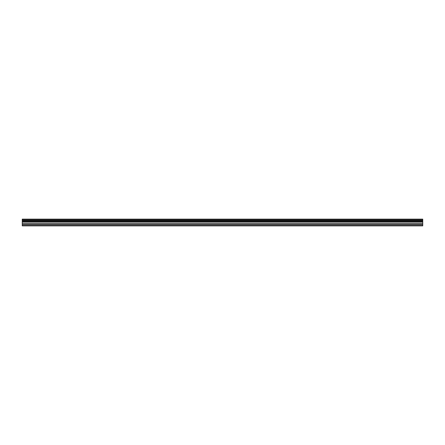 <?xml version="1.0" encoding="UTF-8"?>
<svg xmlns="http://www.w3.org/2000/svg" width="445" height="445" viewBox="0 0 445 445"><rect width="100%" height="100%" fill="white"/><g stroke="black" fill="none" stroke-linecap="round" stroke-linejoin="round"><path stroke-width="0.67" d="M22.25 224.458L22.25 219.135L422.75 219.135L422.75 225.865L22.25 225.865L22.25 224.458L422.75 224.458M422.75 220.726L22.25 220.726M22.25 220.019L422.75 220.019M422.75 219.908L22.25 219.908M422.75 225.515L22.25 225.515M22.25 223.64L422.75 223.64M22.25 222.144L422.75 222.144M22.25 221.604L422.75 221.604M22.25 220.842L422.75 220.842"/></g></svg>
